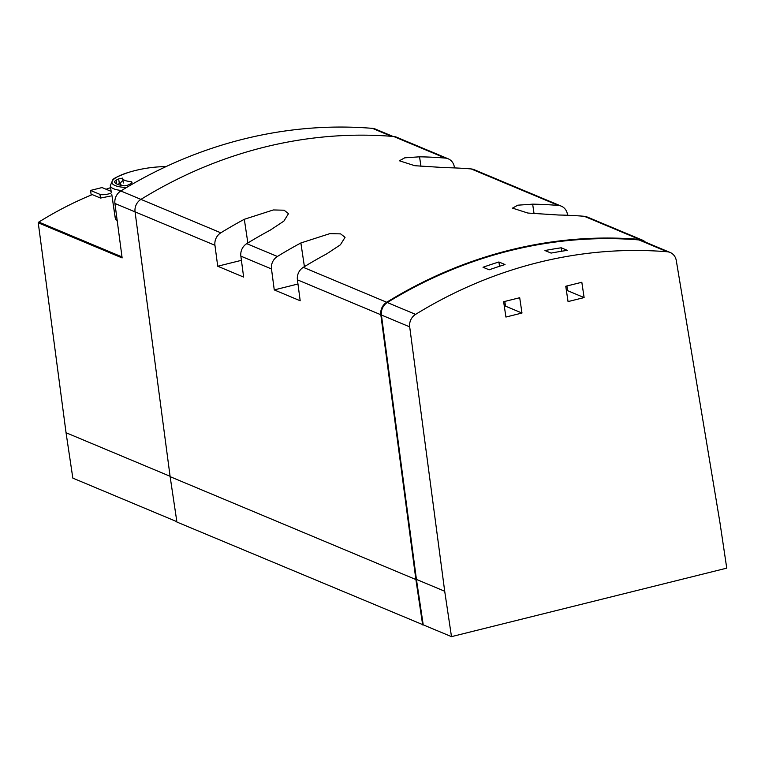 <?xml version="1.0" encoding="UTF-8"?>
<svg xmlns="http://www.w3.org/2000/svg" width="765" height="765" viewBox="0 0 765 765"><rect width="100%" height="100%" fill="white"/><g stroke="black" fill="none" stroke-linecap="round" stroke-linejoin="round"><path stroke-width="1.15" d="M415.586 314.377A460.53 415.328 -67.3 0 1 667.214 251.761A11.819 10.662 -67.3 0 1 670.159 252.479A11.819 10.662 -67.3 0 1 676.279 260.521L719.97 522.744L726.75 568.146L451.493 636.643L444.704 591.249L409.696 326.865A11.819 10.662 -67.3 0 1 415.586 314.377L387.31 302.538A460.53 415.328 -67.3 0 1 638.938 239.923A11.819 10.662 -67.3 0 1 641.892 240.64L670.159 252.479M498.895 261.984A460.53 415.328 -67.3 0 0 483.021 267.253L489.151 269.816A460.53 415.328 -67.3 0 1 505.024 264.547L498.895 261.984L499.545 266.287M561.214 247.793A460.53 415.328 -67.3 0 0 544.957 250.528L551.077 253.091A460.53 415.328 -67.3 0 1 567.334 250.365L561.214 247.793L561.72 251.226M568.051 301.582L565.756 286.263L581.821 282.266L584.116 297.585L568.051 301.582M505.923 317.045L503.638 301.726L519.703 297.728L521.988 313.048L505.923 317.045M110.59 187.655A372.45 335.883 112.7 0 0 106.086 189.251M176.858 521.673L72.838 478.125L66.048 432.732L38.25 222.806A1.186 1.071 112.7 0 1 38.795 222.08A372.45 335.883 112.7 0 1 92.259 194.606L100.502 198.059L110.303 196.117M451.493 636.643L176.916 522.055L170.136 476.662L135.061 211.857A11.819 10.662 -67.3 0 1 140.951 199.378A461.123 415.854 -67.3 0 1 393.65 136.486A11.819 10.662 -67.3 0 1 396.595 137.203L448.194 158.804A11.819 10.662 -67.3 0 1 454.314 166.856L454.486 167.917M135.061 211.857L214.946 245.297L217.719 266.23L243.633 277.083L240.86 256.141L271.489 268.964L274.262 289.906L300.186 300.76L297.413 279.818L380.827 314.74A11.819 10.662 -67.3 0 1 386.707 302.261A461.123 415.854 -67.3 0 1 639.416 239.378A11.819 10.662 -67.3 0 1 642.351 240.095L587.214 217.011A11.819 10.662 112.7 0 0 584.278 216.294A461.123 415.854 112.7 0 0 558.565 215.013L527.879 213.053L512.512 208.128L517.828 205.183L532.65 204.159A461.123 415.854 -67.3 0 1 558.354 205.441A11.819 10.662 -67.3 0 1 561.3 206.158L474.118 169.658A11.819 10.662 112.7 0 0 471.173 168.941A461.123 415.854 112.7 0 0 445.459 167.659L414.783 165.709L399.407 160.784L404.723 157.829L419.545 156.815A461.123 415.854 -67.3 0 1 445.249 158.087A11.819 10.662 -67.3 0 1 448.194 158.804M422.682 624.938L415.892 579.545L170.136 476.662M214.946 245.297A11.819 10.662 -67.3 0 1 220.827 232.818A461.123 415.854 -67.3 0 1 244.322 219.287L273.315 209.954L284.092 210.203L288.501 213.655L283.863 221.123L270.236 230.141A461.123 415.854 112.7 0 0 246.741 243.662A11.819 10.662 112.7 0 0 240.86 256.141M380.827 314.74L415.892 579.545M271.489 268.964A11.819 10.662 -67.3 0 1 277.379 256.485A461.123 415.854 -67.3 0 1 300.875 242.964L329.868 233.631L340.635 233.88L345.053 237.322L340.415 244.8L326.789 253.817A461.123 415.854 112.7 0 0 303.294 267.339A11.819 10.662 112.7 0 0 297.413 279.818M567.592 215.261L567.41 214.2A11.819 10.662 -67.3 0 0 561.3 206.158M642.351 240.095A11.819 10.662 -67.3 0 1 645.392 242.103M241.415 260.329L217.719 266.23M297.968 284.006L274.262 289.906M38.25 222.806L122.132 257.92L114.922 203.461A11.819 10.662 -67.3 0 1 120.813 190.973A460.53 415.328 -67.3 0 1 372.44 128.357A11.819 10.662 -67.3 0 1 375.395 129.075L392.971 136.428M66.048 432.732L170.088 476.279M111.183 191.384L102.041 187.559L90.528 190.428L99.957 194.367A6.359 1.53 -8.5 0 0 105.694 194.492A6.359 1.53 -8.5 0 0 111.451 192.761M90.528 190.428L91.217 195.037M444.704 591.249L416.428 579.411L381.419 315.027A11.819 10.662 -67.3 0 1 387.31 302.538M423.217 624.804L416.428 579.411M504.795 301.439L505.502 306.143L504.336 306.43M521.988 313.048L505.502 306.143M566.913 285.976L567.62 290.681L566.463 290.968M584.116 297.585L567.62 290.681M118.661 178.924L122.639 178.102A26.306 6.34 171.5 0 0 122.649 178.341A26.306 6.34 171.5 0 0 131.111 181.649L132.077 182.213L130.442 183.849A132.192 119.216 -67.3 0 0 127.927 185.111L124.762 185.857A34.884 8.405 171.5 0 1 114.463 181.554L116.146 180.177A132.192 119.216 112.7 0 1 118.661 178.924L119.359 183.59A127.43 114.922 112.7 0 0 117.734 184.413M117.179 220.53A39.608 9.543 171.5 0 1 116.72 220.234A39.608 9.543 171.5 0 1 115.429 218.914L111.786 194.511L115.133 217.413M667.214 251.761L638.938 239.923M38.795 222.08L121.998 256.916M393.65 136.486L445.249 158.087M140.951 199.378L220.827 232.818M303.294 267.339L386.707 302.261M584.278 216.294L639.416 239.378M471.173 168.941L558.354 205.441M246.741 243.662L277.379 256.485M247.86 242.983L244.322 219.287M304.413 266.65L300.875 242.964M534.075 213.741L532.65 204.159M420.98 166.397L419.545 156.815M114.922 203.461L135.07 211.895M372.44 128.357L391.441 136.313M120.813 190.973L140.923 199.388M121.673 185.436A29.166 7.028 171.5 0 1 122.974 180.483M99.957 194.367L100.502 198.059M409.696 326.865L381.419 315.027M126.512 187.53A37.485 9.037 171.5 0 1 128.138 172.517C118.154 176.141 113.029 178.618 112.761 179.938L110.303 185.685L111.078 190.868M121.549 190.523A39.608 9.543 171.5 0 1 110.303 185.685M116.146 180.177L116.71 183.963M131.111 181.649L131.351 183.304M118.192 184.575L118.623 183.954M166.043 166.598A133.014 133.014 0 0 0 128.138 172.517M122.649 178.341L123.347 182.978"/></g></svg>
